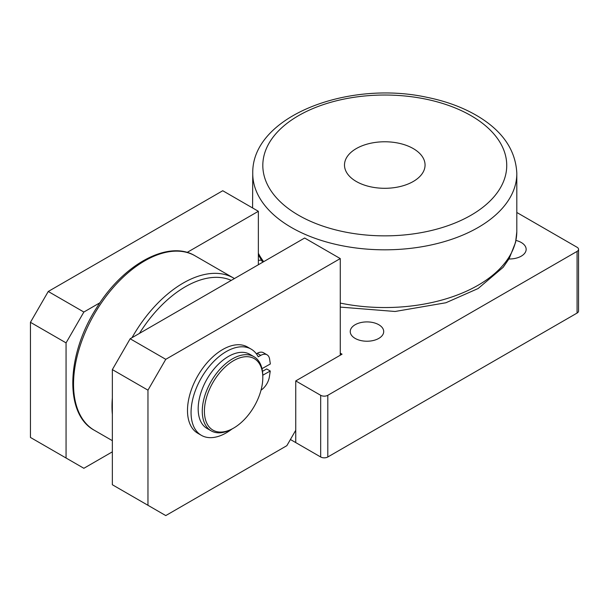 <?xml version="1.0" encoding="UTF-8"?>
<svg xmlns="http://www.w3.org/2000/svg" width="609" height="609" viewBox="0 0 609 609"><rect width="100%" height="100%" fill="white"/><g stroke="black" fill="none" stroke-linecap="round" stroke-linejoin="round"><path stroke-width="0.91" d="M577.073 251.388L577.073 313.064A5.039 2.908 0 0 0 578.55 311.009L578.55 249.332A5.039 2.908 180 0 1 577.073 251.388L327.802 395.302A5.039 2.908 180 0 1 320.677 395.302L295.753 380.914L295.753 442.591L320.677 456.986A5.039 2.908 0 0 0 327.802 456.986L327.802 395.302M577.073 313.064L327.802 456.986M340.264 353.151L342.045 354.187L295.753 380.914M516.957 212.564L577.073 247.269A5.039 2.908 180 0 1 578.55 249.332M515.975 240.441A16.74 9.66 180 0 1 521.251 242.496A16.74 9.66 180 0 1 526.153 249.332A16.74 9.66 180 0 1 508.941 258.985M355.138 338.398A16.74 9.66 180 0 1 350.236 331.57A16.74 9.66 180 0 1 360.566 322.641A16.74 9.66 180 0 1 378.806 324.734A16.74 9.66 180 0 1 383.708 331.57A16.74 9.66 180 0 1 373.378 340.492A16.74 9.66 180 0 1 355.138 338.398M258.361 260.279A16.74 9.66 180 0 1 261.375 260.249M340.264 258.581L165.77 359.325L130.159 338.764L304.652 238.02L340.264 258.581L340.264 355.214M295.753 430.251L286.847 445.674L165.77 515.579L147.964 505.295L147.964 390.163L165.77 359.325M147.964 505.295L112.353 484.741L112.353 369.602L147.964 390.163M130.159 338.764L112.353 369.602M99.952 302.749L83.867 312.036L48.256 291.475L222.749 190.731L258.361 211.293L258.361 264.748M258.361 211.293L187.092 252.438M112.353 451.84L83.867 468.291L66.061 458.014L66.061 342.875L83.867 312.036M66.061 458.014L30.45 437.452L30.45 322.313L66.061 342.875M48.256 291.475L30.45 322.313M290.409 439.508L295.753 442.591L295.753 417.919M413.267 181.482A40.285 23.264 180 0 1 356.288 181.482A40.285 23.264 180 0 1 356.288 148.588A40.285 23.264 180 0 1 413.267 148.588A40.285 23.264 180 0 1 413.267 181.482M231.9 429.079A49.771 28.737 -60 0 1 201.366 435.328A49.771 28.737 -60 0 1 201.366 377.854A49.771 28.737 -60 0 1 251.136 349.117A49.771 28.737 -60 0 1 258.231 356.79L260.759 355.374A12.842 7.415 -60 0 1 267.054 354.811A12.842 7.415 -60 0 1 269.597 359.074L270.343 363.969L261.984 368.666M262.799 375.205L270.259 371.01L269.384 376.819A12.842 7.415 -60 0 1 261.025 390.148M267.054 354.811L263.491 352.748A12.842 7.415 120 0 0 257.196 353.319L256.351 353.791M270.259 371.01L266.704 368.955L262.479 371.323M251.136 349.117L247.574 347.061A49.771 28.737 120 0 0 197.803 375.799A49.771 28.737 120 0 0 197.803 433.273L201.366 435.328M262.806 377.519L262.806 376.286A42.805 24.718 120 0 0 253.945 356.691A42.805 24.718 120 0 0 205.492 393.68A42.805 24.718 120 0 0 211.14 430.829A42.805 24.718 120 0 0 232.539 428.713L233.612 428.097A41.298 23.842 -60 0 1 204.411 411.235A41.298 23.842 -60 0 1 233.612 360.657A41.298 23.842 -60 0 1 262.806 377.519A41.298 23.842 -60 0 1 259.7 394.449A41.298 23.842 -60 0 1 233.612 428.097M211.14 430.829L207.045 428.47A42.805 24.718 -60 0 1 201.396 391.321A42.805 24.718 -60 0 1 249.85 354.324L253.945 356.691M320.677 395.302L320.677 456.986M369.404 235.295A121.96 70.416 180 0 1 263.788 156.566A121.96 70.416 180 0 1 400.151 95.59A121.96 70.416 180 0 1 505.767 174.319A121.96 70.416 180 0 1 369.404 235.295M340.264 307.103L395.089 311.481L445.887 302.757L478.118 288.529L503.179 267.29L509.193 258.559L515.602 242.275L516.805 231.816A132.031 76.232 180 0 1 515.754 240.92A132.031 76.232 180 0 1 368.133 306.936A132.031 76.232 180 0 1 340.264 303.076M263.674 261.68A132.031 76.232 180 0 1 258.361 253.306M252.75 173.093A132.031 76.232 0 0 0 368.133 249.21A132.031 76.232 0 0 0 515.754 183.202A132.031 76.232 0 0 0 516.805 173.085C515.602 150.256 502.813 131.407 478.423 116.563C463.7 107.694 446.534 101.277 426.924 97.311C347.64 79.924 251.867 116.486 252.75 173.085L252.583 207.958M257.196 353.319L260.759 355.374M139.461 333.389A97.699 56.409 -60 0 1 185.357 286.748A97.699 56.409 -60 0 1 231.253 280.399M234.427 278.564L233.582 278.054A100.721 58.152 120 0 0 183.218 283.048A100.721 58.152 120 0 0 132.008 337.69M112.353 397.981A100.721 58.152 120 0 0 112.353 414.409M112.353 440.672L94.403 430.312A100.721 58.152 -60 0 1 78.957 349.596A100.721 58.152 -60 0 1 144.759 260.842A100.721 58.152 -60 0 1 195.124 255.849L233.582 278.054M258.361 254.798L262.669 262.258M516.805 231.816L516.805 173.085M94.403 430.312C64.143 414.219 66.396 354.339 96.694 307.72C123.307 264.321 168.434 239.436 195.124 255.849"/></g></svg>
